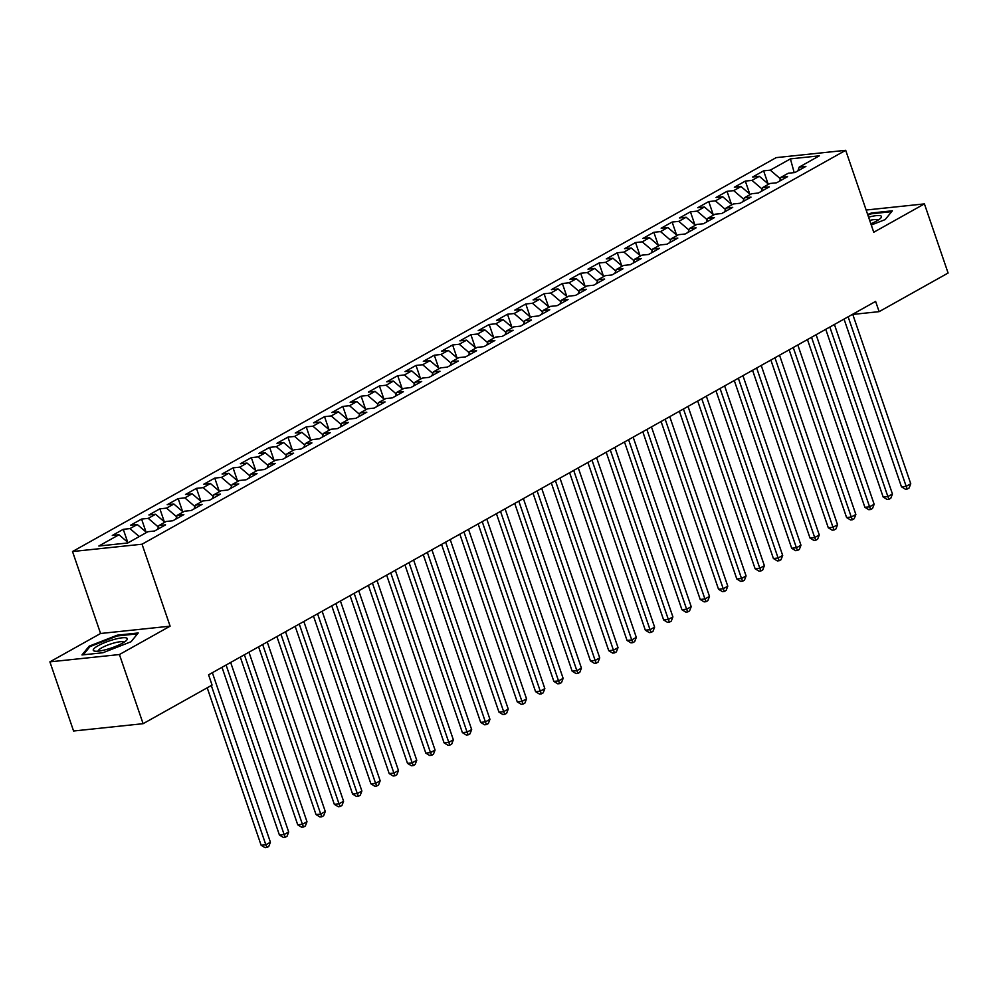 <?xml version="1.0" encoding="UTF-8"?>
<svg xmlns="http://www.w3.org/2000/svg" width="998" height="998" viewBox="0 0 998 998"><rect width="100%" height="100%" fill="white"/><g stroke="black" fill="none" stroke-linecap="round" stroke-linejoin="round"><path stroke-width="1.5" d="M49.9 661.861L119.423 654.538L170.109 626.17L100.573 633.493L49.9 661.861L73.578 731.01L143.101 723.687L212.075 685.077L208.57 674.823L875.62 301.408L879.126 311.65L948.1 273.04L924.422 203.891L866.139 210.029M100.573 633.493L72.517 551.532L776.157 157.634L845.693 150.311L142.04 544.209L72.517 551.532M794.183 172.617L790.416 158.882L770.294 170.147L763.62 170.845L752.642 176.995L759.316 176.284L751.993 180.388L745.331 181.087L734.353 187.237L741.015 186.526L733.705 190.63L727.031 191.329L716.053 197.479L722.727 196.768L715.404 200.872L708.742 201.571L697.764 207.721L704.426 207.01L697.115 211.114L690.441 211.813L679.463 217.963L686.137 217.252L678.815 221.356L672.141 222.055L661.163 228.193L667.837 227.494L660.526 231.598L653.852 232.297L642.874 238.435L649.548 237.736L642.225 241.84L635.551 242.539L624.573 248.677L631.247 247.978L623.925 252.082L617.263 252.781L606.285 258.919L612.947 258.22L605.636 262.324L598.962 263.023L587.984 269.161L594.658 268.462L587.335 272.566L580.674 273.265L569.696 279.403L576.357 278.704L569.047 282.808L562.373 283.507L551.395 289.645L558.069 288.946L550.746 293.05L544.072 293.749L533.094 299.887L539.768 299.188L532.458 303.28L525.784 303.991L514.806 310.129L521.48 309.43L514.157 313.522L507.483 314.233L496.505 320.37L503.179 319.672L495.856 323.764L489.195 324.475L478.217 330.612L484.891 329.914L477.568 334.006L470.894 334.717L459.916 340.854L466.59 340.156L459.267 344.248L452.605 344.959L441.627 351.096L448.289 350.398L440.979 354.49L434.305 355.201L423.327 361.338L430.001 360.64L422.678 364.732L416.004 365.443L405.038 371.58L411.7 370.882L404.39 374.974L397.715 375.685L386.737 381.822L393.412 381.124L386.089 385.216L379.415 385.927L368.437 392.064L375.111 391.366L367.788 395.458L361.126 396.169L350.148 402.306L356.822 401.608L349.5 405.699L342.825 406.411L331.847 412.548L338.522 411.85L331.199 415.941L324.537 416.653L313.559 422.79L320.221 422.092L312.91 426.183L306.236 426.894L295.258 433.032L301.932 432.334L294.61 436.425L287.935 437.136L276.97 443.274L283.632 442.576L276.321 446.667L269.647 447.378L258.669 453.516L265.343 452.818L258.02 456.909L251.346 457.62L240.368 463.758L247.042 463.06L239.732 467.151L233.058 467.862L222.08 474L228.754 473.301L221.431 477.393L214.757 478.104L203.779 484.242L210.453 483.543L203.13 487.635L196.469 488.346L185.491 494.484L192.152 493.785L184.842 497.877L178.168 498.588L167.19 504.726L173.864 504.027L166.541 508.119L159.88 508.83L148.902 514.968L155.563 514.269L148.253 518.361L141.579 519.072L130.601 525.21L137.275 524.511L129.952 528.603L123.278 529.314L112.3 535.452L118.974 534.753L128.255 542.712M790.416 158.882L819.358 155.825L799.236 167.09L797.851 170.895M118.974 534.753L98.852 546.018L127.794 542.974L147.916 531.709L154.59 530.998L165.568 524.861L158.894 525.559L166.204 521.467L172.879 520.756L183.857 514.619L177.182 515.317L184.505 511.226L191.179 510.514L202.157 504.377L195.483 505.075L202.806 500.984L209.468 500.272L220.446 494.135L213.772 494.833L221.094 490.742L227.769 490.03L238.747 483.893L232.072 484.591L239.395 480.5L246.057 479.789L257.035 473.651L250.373 474.349L257.684 470.258L264.358 469.547L275.336 463.409L268.662 464.107L275.984 460.016L282.659 459.305L293.624 453.167L286.962 453.865L294.273 449.774L300.947 449.063L311.925 442.925L305.251 443.623L312.574 439.532L319.248 438.821L330.226 432.683L323.552 433.382L330.874 429.29L337.536 428.579L348.514 422.441L341.84 423.14L349.163 419.048L355.837 418.337L366.815 412.199L360.141 412.898L367.464 408.806L374.125 408.095L385.103 401.957L378.442 402.656L385.752 398.564L392.426 397.853L403.404 391.715L396.73 392.414L404.053 388.322L410.727 387.611L421.692 381.473L415.031 382.172L422.341 378.08L429.015 377.369L439.993 371.231L433.319 371.93L440.642 367.838L447.316 367.127L458.294 360.989L451.62 361.688L458.93 357.596L465.604 356.885L476.582 350.747L469.908 351.446L477.231 347.354L483.905 346.643L494.883 340.505L488.209 341.204L495.532 337.112L502.194 336.401L513.172 330.263L506.51 330.962L513.82 326.87L520.494 326.159L531.472 320.021L524.798 320.72L532.121 316.628L538.783 315.917L549.761 309.779L543.099 310.478L550.409 306.386L557.084 305.675L568.062 299.537L561.387 300.236L568.71 296.144L575.384 295.445L586.362 289.295L579.688 289.994L586.999 285.902L593.673 285.203L604.651 279.053L597.977 279.752L605.299 275.66L611.974 274.961L622.952 268.811L616.277 269.51L623.6 265.418L630.262 264.719L641.24 258.569L634.578 259.268L641.889 255.176L648.563 254.478L659.541 248.327L652.867 249.026L660.189 244.934L666.851 244.236L677.829 238.085L671.167 238.784L678.478 234.692L685.152 233.994L696.13 227.843L689.456 228.542L696.779 224.45L703.453 223.752L714.431 217.601L707.757 218.3L715.067 214.208L721.741 213.51L732.719 207.359L726.045 208.058L733.368 203.966L740.042 203.268L751.02 197.117L744.346 197.816L751.669 193.724L758.33 193.026L769.308 186.876L762.647 187.574L769.957 183.482L776.631 182.784L787.609 176.634L780.935 177.332L788.258 173.24L794.919 172.542L805.897 166.392L799.236 167.09M129.952 528.603L139.233 536.562M137.275 524.511L146.556 532.47M148.253 518.361L158.358 527.031M155.563 514.269L164.845 522.228M158.894 525.559L157.509 529.364M166.541 508.119L176.646 516.789M173.864 504.027L183.145 511.986M177.182 515.317L175.81 519.122M184.842 497.877L194.947 506.547M192.152 493.785L201.434 501.745M195.483 505.075L194.099 508.88M203.13 487.635L213.248 496.305M210.453 483.543L219.735 491.503M213.772 494.833L212.399 498.638M221.431 477.393L231.536 486.063M228.754 473.301L238.023 481.261M232.072 484.591L230.688 488.396M239.732 467.151L249.837 475.821M247.042 463.06L256.324 471.019M250.373 474.349L248.989 478.154M258.02 456.909L268.125 465.579M265.343 452.818L274.625 460.777M268.662 464.107L267.277 467.912M276.321 446.667L286.426 455.338M283.632 442.576L292.913 450.535M286.962 453.865L285.578 457.67M294.61 436.425L304.714 445.096M301.932 432.334L311.214 440.293M305.251 443.623L303.866 447.428M312.91 426.183L323.015 434.854M320.221 422.092L329.502 430.051M323.552 433.382L322.167 437.186M331.199 415.941L341.316 424.612M338.522 411.85L347.803 419.809M341.84 423.14L340.468 426.944M349.5 405.699L359.604 414.37M356.822 401.608L366.091 409.567M360.141 412.898L358.756 416.702M367.788 395.458L377.905 404.128M375.111 391.366L384.392 399.325M378.442 402.656L377.057 406.46M386.089 385.216L396.194 393.886M393.412 381.124L402.693 389.083M396.73 392.414L395.345 396.218M404.39 374.974L414.494 383.644M411.7 370.882L420.981 378.841M415.031 382.172L413.646 385.976M422.678 364.732L432.783 373.402M430.001 360.64L439.282 368.599M433.319 371.93L431.934 375.735M440.979 354.49L451.084 363.16M448.289 350.398L457.571 358.357M451.62 361.688L450.235 365.493M459.267 344.248L469.384 352.918M466.59 340.156L475.871 348.115M469.908 351.446L468.536 355.251M477.568 334.006L487.673 342.676M484.891 329.914L494.16 337.873M488.209 341.204L486.824 345.009M495.856 323.764L505.974 332.434M503.179 319.672L512.461 327.631M506.51 330.962L505.125 334.767M514.157 313.522L524.262 322.192M521.48 309.43L530.761 317.389M524.798 320.72L523.414 324.525M532.458 303.28L542.563 311.95M539.768 299.188L549.05 307.147M543.099 310.478L541.714 314.283M550.746 293.05L560.851 301.708M558.069 288.946L567.351 296.905M561.387 300.236L560.003 304.041M569.047 282.808L579.152 291.466M576.357 278.704L585.639 286.663M579.688 289.994L578.304 293.799M587.335 272.566L597.453 281.224M594.658 268.462L603.94 276.421M597.977 279.752L596.604 283.557M605.636 262.324L615.741 270.982M612.947 258.22L622.228 266.179M616.277 269.51L614.893 273.315M623.925 252.082L634.042 260.74M631.247 247.978L640.529 255.937M634.578 259.268L633.194 263.073M642.225 241.84L652.33 250.498M649.548 237.736L658.83 245.695M652.867 249.026L651.482 252.831M660.526 231.598L670.631 240.256M667.837 227.494L677.118 235.453M671.167 238.784L669.783 242.589M678.815 221.356L688.919 230.014M686.137 217.252L695.419 225.211M689.456 228.542L688.071 232.347M697.115 211.114L707.22 219.772M704.426 207.01L713.707 214.969M707.757 218.3L706.372 222.105M715.404 200.872L725.509 209.53M722.727 196.768L732.008 204.727M726.045 208.058L724.673 211.863M733.705 190.63L743.809 199.288M741.015 186.526L750.296 194.485M744.346 197.816L742.961 201.621M751.993 180.388L762.11 189.046M759.316 176.284L768.597 184.243M762.647 187.574L761.262 191.379M795.356 172.292L793.697 172.666M770.294 170.147L780.399 178.804M780.935 177.332L779.55 181.137M119.423 654.538L143.101 723.687M845.693 150.311L873.749 232.26L924.422 203.891M170.109 626.17L142.04 544.209M852.766 314.432L879.126 311.65M871.266 225.024L885.176 219.585L892.362 210.803L871.416 213.011L867.661 214.483M138.223 632.969L117.277 635.177L89.159 646.168L81.973 654.95L102.906 652.742L131.037 641.751L138.223 632.969M763.62 170.845L768.048 183.782M745.331 181.087L749.76 194.024M727.031 191.329L731.459 204.266M708.742 201.571L713.158 214.508M690.441 211.813L694.87 224.75M672.141 222.055L676.569 234.992M653.852 232.297L658.281 245.234M635.551 242.539L639.98 255.476M617.263 252.781L621.692 265.705M598.962 263.023L603.391 275.947M580.674 273.265L585.09 286.189M562.373 283.507L566.802 296.431M544.072 293.749L548.501 306.673M525.784 303.991L530.212 316.915M507.483 314.233L511.912 327.157M489.195 324.475L493.623 337.399M470.894 334.717L475.322 347.641M452.605 344.959L457.034 357.883M434.305 355.201L438.733 368.125M416.004 365.443L420.432 378.367M397.715 375.685L402.144 388.609M379.415 385.927L383.843 398.851M361.126 396.169L365.555 409.093M342.825 406.411L347.254 419.335M324.537 416.653L328.966 429.577M306.236 426.894L310.665 439.819M287.935 437.136L292.364 450.061M269.647 447.378L274.076 460.303M251.346 457.62L255.775 470.545M233.058 467.862L237.487 480.786M214.757 478.104L219.186 491.028M196.469 488.346L200.897 501.27M178.168 498.588L182.597 511.512M159.88 508.83L164.296 521.754M141.579 519.072L146.007 531.996M123.278 529.314L127.707 542.238M871.678 213.759L871.416 213.011M117.539 635.938L117.277 635.177M89.508 647.191L89.159 646.168M844.046 319.086L901.468 486.812L906.172 486.313L848.138 316.803M910.75 483.756L909.103 487.997L907.269 489.02L906.172 486.313L910.75 483.756L852.704 314.233M907.269 489.02L905.398 489.22L901.468 486.812M825.758 329.328L883.18 497.054L887.871 496.555L829.837 327.045M892.449 493.998L890.802 498.239L888.981 499.262L887.871 496.555L892.449 493.998L834.415 324.475M888.981 499.262L887.097 499.462L883.18 497.054M807.457 339.57L864.879 507.296L869.582 506.797L811.536 337.287M874.148 504.24L872.514 508.481L870.68 509.504L869.582 506.797L874.148 504.24L816.115 334.717M870.68 509.504L868.809 509.704L864.879 507.296M870.842 223.789A17.976 3.668 -18.9 0 0 880.698 218.138A17.976 3.668 -18.9 0 0 868.597 217.177A17.976 3.668 -18.9 0 0 868.584 217.19M878.053 220.171A13.61 2.782 -18.9 0 0 869.695 220.421M867.886 215.156L871.366 213.797L891.663 211.663L885.164 219.585M106.075 649.598A17.976 3.668 -18.9 0 0 126.559 640.304A17.976 3.668 -18.9 0 0 114.458 639.356A17.976 3.668 -18.9 0 0 97.118 646.305A17.976 3.668 -18.9 0 0 94.847 651.158A17.976 3.668 -18.9 0 0 106.075 649.598M123.914 642.338A13.61 2.782 -18.9 0 0 114.246 642.924A13.61 2.782 -18.9 0 0 98.178 651.145M83.271 654.813L89.982 646.604L117.228 635.963L137.524 633.83L131.037 641.751M789.156 349.811L846.591 517.538L851.282 517.039L793.248 347.529M855.86 514.481L854.213 518.723L852.392 519.746L851.282 517.039L855.86 514.481L797.814 344.959M852.392 519.746L850.508 519.946L846.591 517.538M770.868 360.053L828.29 527.78L832.993 527.281L774.947 357.771M837.559 524.723L835.925 528.965L834.091 529.988L832.993 527.281L837.559 524.723L779.525 355.201M834.091 529.988L832.207 530.188L828.29 527.78M752.567 370.295L810.002 538.022L814.692 537.523L756.659 368.012M819.271 534.965L817.624 539.207L815.803 540.23L814.692 537.523L819.271 534.965L761.225 365.443M815.803 540.23L813.919 540.429L810.002 538.022M734.279 380.537L791.701 548.264L796.404 547.765L738.358 378.254M800.97 545.207L799.336 549.449L797.502 550.472L796.404 547.765L800.97 545.207L742.936 375.685M797.502 550.472L795.618 550.671L791.701 548.264M715.978 390.779L773.4 558.506L778.103 558.007L720.069 388.496M782.682 555.449L781.035 559.691L779.201 560.714L778.103 558.007L782.682 555.449L724.635 385.927M779.201 560.714L777.33 560.913L773.4 558.506M697.689 401.021L755.112 568.748L759.802 568.249L701.769 398.738M764.381 565.691L762.734 569.933L760.913 570.956L759.802 568.249L764.381 565.691L706.347 396.169M760.913 570.956L759.029 571.155L755.112 568.748M679.389 411.263L736.811 578.99L741.514 578.491L683.468 408.98M746.08 575.933L744.446 580.175L742.612 581.198L741.514 578.491L746.08 575.933L688.046 406.411M742.612 581.198L740.741 581.397L736.811 578.99M661.088 421.505L718.523 589.232L723.213 588.733L665.179 419.222M727.792 586.175L726.145 590.417L724.323 591.44L723.213 588.733L727.792 586.175L669.745 416.653M724.323 591.44L722.44 591.639L718.523 589.232M642.799 431.747L700.222 599.474L704.925 598.975L646.879 429.464M709.491 596.417L707.856 600.659L706.023 601.682L704.925 598.975L709.491 596.417L651.457 426.894M706.023 601.682L704.139 601.881L700.222 599.474M624.499 441.989L681.933 609.716L686.624 609.217L628.59 439.706M691.202 606.659L689.556 610.901L687.734 611.924L686.624 609.217L691.202 606.659L633.156 437.136M687.734 611.924L685.851 612.123L681.933 609.716M606.21 452.231L663.633 619.958L668.336 619.459L610.289 449.936M672.902 616.901L671.267 621.143L669.433 622.166L668.336 619.459L672.902 616.901L614.868 447.378M669.433 622.166L667.55 622.365L663.633 619.958M587.909 462.473L645.332 630.2L650.035 629.701L592.001 460.178M654.613 627.143L652.966 631.385L651.133 632.408L650.035 629.701L654.613 627.143L596.567 457.62M651.133 632.408L649.261 632.607L645.332 630.2M569.621 472.715L627.043 640.442L631.734 639.943L573.7 470.42M636.312 637.385L634.666 641.627L632.844 642.65L631.734 639.943L636.312 637.385L578.279 467.862M632.844 642.65L630.961 642.849L627.043 640.442M551.32 482.957L608.743 650.684L613.446 650.185L555.399 480.662M618.024 647.627L616.377 651.869L614.543 652.892L613.446 650.185L618.024 647.627L559.978 478.104M614.543 652.892L612.672 653.091L608.743 650.684M533.019 493.199L590.454 660.925L595.145 660.427L537.111 490.904M599.723 657.869L598.076 662.111L596.255 663.134L595.145 660.427L599.723 657.869L541.689 488.346M596.255 663.134L594.371 663.333L590.454 660.925M514.731 503.441L572.153 671.167L576.856 670.668L518.81 501.146M581.422 668.111L579.788 672.353L577.954 673.376L576.856 670.668L581.422 668.111L523.389 498.588M577.954 673.376L576.071 673.575L572.153 671.167M496.43 513.683L553.865 681.409L558.556 680.91L500.522 511.388M563.134 678.353L561.487 682.595L559.666 683.618L558.556 680.91L563.134 678.353L505.088 508.83M559.666 683.618L557.782 683.817L553.865 681.409M478.142 523.925L535.564 691.651L540.267 691.152L482.221 521.63M544.833 688.595L543.199 692.837L541.365 693.86L540.267 691.152L544.833 688.595L486.799 519.072M541.365 693.86L539.481 694.059L535.564 691.651M459.841 534.167L517.263 701.893L521.966 701.394L463.933 531.872M526.545 698.837L524.898 703.079L523.064 704.101L521.966 701.394L526.545 698.837L468.499 529.314M523.064 704.101L521.193 704.301L517.263 701.893M441.553 544.409L498.975 712.135L503.666 711.636L445.632 542.114M508.244 709.079L506.61 713.32L504.776 714.343L503.666 711.636L508.244 709.079L450.21 539.556M504.776 714.343L502.892 714.543L498.975 712.135M423.252 554.651L480.674 722.377L485.377 721.878L427.331 552.356M489.956 719.321L488.309 723.562L486.475 724.585L485.377 721.878L489.956 719.321L431.909 549.798M486.475 724.585L484.604 724.785L480.674 722.377M404.951 564.893L462.386 732.619L467.076 732.12L409.043 562.598M471.655 729.563L470.008 733.804L468.187 734.827L467.076 732.12L471.655 729.563L413.621 560.04M468.187 734.827L466.303 735.027L462.386 732.619M386.663 575.135L444.085 742.861L448.788 742.362L390.742 572.84M453.354 739.805L451.72 744.046L449.886 745.069L448.788 742.362L453.354 739.805L395.32 570.282M449.886 745.069L448.015 745.269L444.085 742.861M368.362 585.377L425.797 753.103L430.487 752.604L372.454 583.082M435.066 750.047L433.419 754.288L431.598 755.311L430.487 752.604L435.066 750.047L377.019 580.524M431.598 755.311L429.714 755.511L425.797 753.103M350.073 595.619L407.496 763.345L412.199 762.846L354.153 593.323M416.765 760.289L415.131 764.53L413.297 765.553L412.199 762.846L416.765 760.289L358.731 590.766M413.297 765.553L411.413 765.753L407.496 763.345M331.773 605.861L389.195 773.587L393.898 773.088L335.864 603.565M398.476 770.531L396.83 774.772L394.996 775.795L393.898 773.088L398.476 770.531L340.43 601.008M394.996 775.795L393.125 775.995L389.195 773.587M313.484 616.103L370.907 783.829L375.597 783.33L317.564 613.807M380.176 780.773L378.541 785.014L376.708 786.037L375.597 783.33L380.176 780.773L322.142 611.25M376.708 786.037L374.824 786.237L370.907 783.829M295.183 626.345L352.606 794.071L357.309 793.572L299.263 624.049M361.887 791.015L360.241 795.256L358.407 796.279L357.309 793.572L361.887 791.015L303.841 621.492M358.407 796.279L356.536 796.479L352.606 794.071M276.895 636.587L334.318 804.313L339.008 803.814L280.974 634.291M343.586 801.257L341.94 805.498L340.118 806.521L339.008 803.814L343.586 801.257L285.553 631.734M340.118 806.521L338.235 806.721L334.318 804.313M258.594 646.829L316.017 814.555L320.72 814.056L262.674 644.533M325.286 811.499L323.651 815.74L321.818 816.763L320.72 814.056L325.286 811.499L267.252 641.976M321.818 816.763L319.946 816.963L316.017 814.555M240.293 657.071L297.728 824.797L302.419 824.298L244.385 654.775M306.997 821.741L305.351 825.982L303.529 827.005L302.419 824.298L306.997 821.741L248.951 652.218M303.529 827.005L301.646 827.205L297.728 824.797M222.005 667.313L279.428 835.039L284.131 834.54L226.084 665.017M288.696 831.983L287.062 836.224L285.228 837.247L284.131 834.54L288.696 831.983L230.663 662.46M285.228 837.247L283.345 837.447L279.428 835.039M207.21 687.797L261.139 845.281L265.83 844.782L211.302 685.501M270.408 842.225L268.761 846.466L266.928 847.489L265.83 844.782L270.408 842.225L212.362 672.702M266.928 847.489L265.056 847.689L261.139 845.281"/></g></svg>
